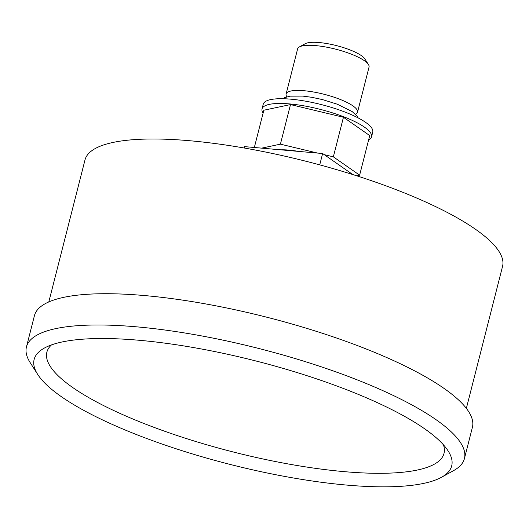 <?xml version="1.0" encoding="UTF-8"?>
<svg xmlns="http://www.w3.org/2000/svg" width="529" height="529" viewBox="0 0 529 529"><rect width="100%" height="100%" fill="white"/><g stroke="black" fill="none" stroke-linecap="round" stroke-linejoin="round"><path stroke-width="0.79" d="M368.429 64.525A36.851 9.119 14.3 0 0 364.388 60.723A36.851 9.119 -165.7 0 0 329.792 47.795A36.851 9.119 -165.7 0 0 299.381 46.929L305.253 43.695A31.793 7.862 -165.7 0 1 331.485 44.443A31.793 7.862 -165.7 0 1 361.333 55.598A31.793 7.862 14.3 0 1 364.818 58.878L368.429 64.525A36.851 9.119 14.3 0 1 369.037 67.084L357.531 112.214A36.851 9.119 14.3 0 1 355.772 114.165L355.528 114.304M286.877 96.8L286.725 96.569A36.851 9.119 -165.7 0 1 286.116 94.01A36.851 9.119 -165.7 0 1 313.73 92.033A36.851 9.119 -165.7 0 1 352.889 105.853A36.851 9.119 14.3 0 1 357.531 112.214M299.381 46.929A36.851 9.119 -165.7 0 0 297.622 48.88L286.116 94.01M263.105 113.087A56.497 13.979 14.3 0 1 262.034 108.948L263.244 104.2A56.497 13.979 14.3 0 1 290.765 99.168A56.497 13.979 14.3 0 1 346.998 112.849A56.497 13.979 14.3 0 1 372.74 132.111L371.53 136.859A56.497 13.979 14.3 0 1 368.601 139.973M262.034 108.948A56.497 13.979 14.3 0 1 289.555 103.915A56.497 13.979 14.3 0 1 345.787 117.597A56.497 13.979 14.3 0 1 371.53 136.859M356.672 175.793L359.634 175.165L369.725 135.583L343.447 117.259L290.5 104.577L263.839 110.224L254.337 147.492M343.447 117.259L333.356 156.842L324.264 154.666M317.658 153.086L280.41 144.166L261.65 148.14M290.5 104.577L280.41 144.166M359.634 175.165L333.356 156.842M280.873 149.833A36.851 9.119 14.3 0 1 298.442 151.387M352.79 174.557L322.624 153.522L244.438 146.619L244.087 147.988M48.807 301.933L84.997 159.943A215.455 53.303 -165.7 0 1 246.454 148.404A215.455 53.303 -165.7 0 1 475.379 229.196A215.455 53.303 14.3 0 1 502.55 266.378L466.36 408.368M443.904 388.326A225.995 55.909 14.3 0 1 472.404 427.326L464.429 458.597A225.995 55.909 14.3 0 1 453.644 470.585L441.411 477.317A215.455 53.303 14.3 0 1 263.614 472.238A215.455 53.303 14.3 0 1 61.311 396.638A215.455 53.303 -165.7 0 1 37.698 374.413L30.186 362.643A225.995 55.909 -165.7 0 1 26.45 346.958L34.425 315.687A225.995 55.909 -165.7 0 1 203.777 303.58A225.995 55.909 -165.7 0 1 443.904 388.326M26.45 346.958A225.995 55.909 -165.7 0 1 195.803 334.857A225.995 55.909 -165.7 0 1 435.936 419.603A225.995 55.909 14.3 0 1 464.429 458.597M441.411 477.317A215.455 53.303 14.3 0 0 448.136 450.939A215.455 53.303 14.3 0 0 424.522 428.715A215.455 53.303 -165.7 0 0 222.226 353.114A215.455 53.303 -165.7 0 0 44.423 348.036A215.455 53.303 -165.7 0 0 37.698 374.413M443.428 444.81A204.908 50.698 14.3 0 1 305.967 466.942A204.908 50.698 14.3 0 1 72.718 387.526A204.908 50.698 -165.7 0 1 51.492 344.908M322.624 153.522L319.734 164.876M282.784 98.725L284.457 97.72L290.004 96.152L302.767 96.099L311.733 97.296L322.353 99.558L337.33 104.22L352.228 111.606L357.24 116.301L358.206 117.947"/></g></svg>
